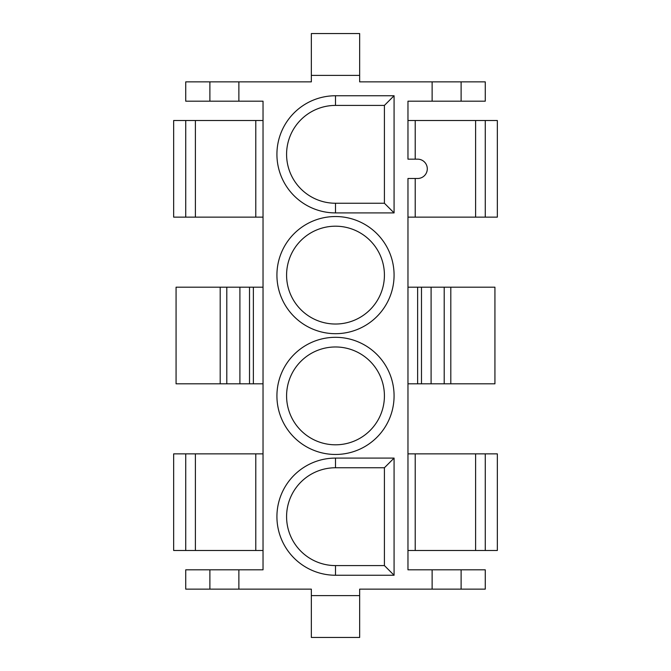 <?xml version="1.0" encoding="UTF-8"?>
<svg xmlns="http://www.w3.org/2000/svg" width="671" height="671" viewBox="0 0 671 671"><rect width="100%" height="100%" fill="white"/><g stroke="black" fill="none" stroke-linecap="round" stroke-linejoin="round"><path stroke-width="1.01" d="M461.111 589.138L461.111 569.813L485.267 569.813L485.267 589.138L359.656 589.138L359.656 595.613L311.344 595.613L311.344 589.138L238.876 589.138L238.876 569.813L185.733 569.813L185.733 589.138L209.889 589.138L209.889 569.813M209.889 81.862L209.889 101.187L185.733 101.187L185.733 81.862L238.876 81.862L238.876 101.187L263.032 101.187L263.032 569.813L238.876 569.813M238.876 81.862L311.344 81.862L311.344 33.55L359.656 33.55L359.656 75.387L311.344 75.387M432.124 589.138L432.124 569.813L407.968 569.813L407.968 178.486L417.63 178.486A9.662 9.662 0 0 0 427.293 168.824A9.662 9.662 0 0 0 417.63 159.161L407.968 159.161L407.968 101.187L432.124 101.187L432.124 81.862L359.656 81.862L359.656 75.387M276.922 395.89A58.578 58.578 0 0 1 335.5 337.312A58.578 58.578 0 0 1 394.078 395.89A58.578 58.578 0 0 1 335.5 454.468A58.578 58.578 0 0 1 276.922 395.89M394.078 95.752L394.078 212.908L335.5 212.908A58.578 58.578 0 0 1 276.922 154.33A58.578 58.578 0 0 1 335.5 95.752L394.078 95.752L384.416 105.414L384.416 203.246L394.078 212.908M276.922 275.11A58.578 58.578 0 0 1 335.5 216.532A58.578 58.578 0 0 1 394.078 275.11A58.578 58.578 0 0 1 335.5 333.688A58.578 58.578 0 0 1 276.922 275.11M394.078 458.092L394.078 575.248L335.5 575.248A58.578 58.578 0 0 1 276.922 516.67A58.578 58.578 0 0 1 335.5 458.092L394.078 458.092L384.416 467.754L384.416 565.586L394.078 575.248M238.876 589.138L209.889 589.138M311.344 595.613L311.344 637.45L359.656 637.45L359.656 595.613M432.124 81.862L485.267 81.862L485.267 101.187L432.124 101.187M209.889 101.187L238.876 101.187M461.111 569.813L432.124 569.813M185.733 550.488L185.733 453.864L173.655 453.864L173.655 550.488L263.032 550.488M407.968 550.488L497.345 550.488L497.345 453.864L407.968 453.864M185.733 453.864L263.032 453.864M485.267 550.488L485.267 453.864M220.197 383.812L220.197 287.188L176.07 287.188L176.07 383.812L263.032 383.812M407.968 383.812L494.93 383.812L494.93 287.188L407.968 287.188M220.197 287.188L263.032 287.188M226.798 383.812L226.798 287.188L226.798 383.812M444.202 383.812L444.202 287.188L444.202 383.812M485.267 217.136L485.267 120.512L497.345 120.512L497.345 217.136L407.968 217.136M407.968 120.512L485.267 120.512M263.032 120.512L173.655 120.512L173.655 217.136L185.733 217.136L185.733 120.512M263.032 217.136L185.733 217.136M461.111 81.862L461.111 101.187M384.416 395.89A48.916 48.916 0 0 1 335.5 444.806A48.916 48.916 0 0 1 286.584 395.89A48.916 48.916 0 0 1 335.5 346.974A48.916 48.916 0 0 1 384.416 395.89M286.584 275.11A48.916 48.916 0 0 1 335.5 226.194A48.916 48.916 0 0 1 384.416 275.11A48.916 48.916 0 0 1 335.5 324.026A48.916 48.916 0 0 1 286.584 275.11M384.416 565.586L335.5 565.586A48.916 48.916 0 0 1 286.584 516.67A48.916 48.916 0 0 1 335.5 467.754L384.416 467.754M384.416 203.246L335.5 203.246A48.916 48.916 0 0 1 286.584 154.33A48.916 48.916 0 0 1 335.5 105.414L384.416 105.414M255.785 550.488L255.785 453.864M195.395 550.488L195.395 453.864M475.605 550.488L475.605 453.864M415.215 550.488L415.215 453.864M253.37 383.812L253.37 287.188M249.511 383.812L249.511 287.188M239.899 383.812L239.899 287.188M450.803 383.812L450.803 287.188M431.101 383.812L431.101 287.188M421.489 383.812L421.489 287.188M417.63 383.812L417.63 287.188M415.215 217.136L415.215 178.486M415.215 159.161L415.215 120.512M475.605 217.136L475.605 120.512M195.395 217.136L195.395 120.512M255.785 217.136L255.785 120.512M335.5 458.092L335.5 467.754M335.5 575.248L335.5 565.586M335.5 95.752L335.5 105.414M335.5 212.908L335.5 203.246"/></g></svg>
